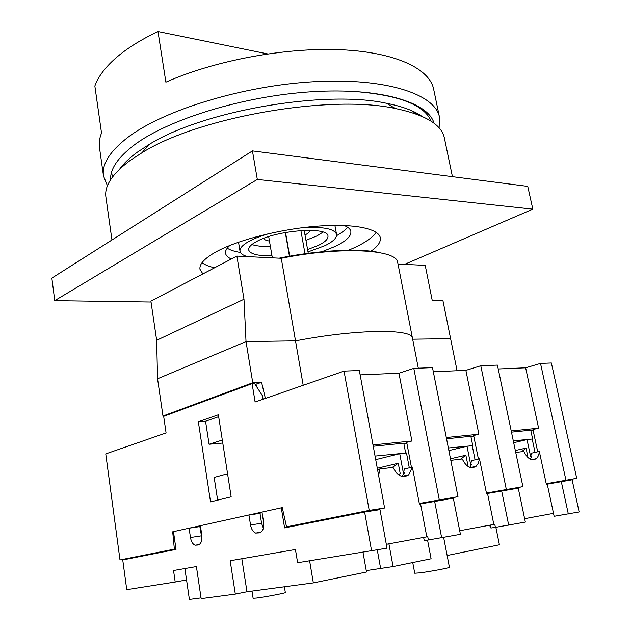 <?xml version="1.0" encoding="UTF-8"?>
<svg xmlns="http://www.w3.org/2000/svg" width="631" height="631" viewBox="0 0 631 631"><rect width="100%" height="100%" fill="white"/><g stroke="black" fill="none" stroke-linecap="round" stroke-linejoin="round"><path stroke-width="0.95" d="M379.949 252.692L379.681 252.629C359.686 248.086 318.403 250.113 279.107 258.182M281.26 258.284L295.521 340.882C356.894 328.964 412.989 328.641 412.461 338.216L397.743 262.654C397.522 249.474 341.576 246.082 281.26 258.284L236.901 256.099L150.912 301.137L156.654 340.298L243.992 299.252L246.027 341.584L295.521 340.882C356.894 328.964 412.989 328.641 412.461 338.216L412.485 339.218M398.011 264.042L425.223 265.383L432.259 300.585L442.962 300.79L450.605 338.673L412.65 339.21L450.605 338.673L457.081 370.736M255.161 384.437L261.589 382.362L252.755 382.765L162.987 416.003L157.561 378.774L156.654 340.298M236.901 256.099L243.992 299.252M252.755 382.765L246.027 341.584L157.561 378.774L246.027 341.584L295.521 340.882L303.195 385.296M110.638 179.677C110.046 169.005 117.902 157.45 134.214 145.012C168.193 119.322 244.063 95.833 312.448 91.7C380.943 87.464 428.268 102.254 434.025 123.234M107.451 185.814L103.476 175.939C101.717 164.32 109.652 151.606 127.281 137.803C162.703 110.362 243.471 85.359 315.413 81.636C387.473 77.787 435.548 94.603 439.499 117.295L439.113 127.927M103.476 175.939L99.477 147.544C98.815 142.953 99.501 138.11 101.52 133.031L94.855 86.021C98.042 76.927 104.959 67.659 115.607 58.218C126.389 48.753 140.524 39.863 157.995 31.55L165.89 82.164C214.627 60.481 285.638 47.262 340.708 49.731C395.897 52.207 429.648 68.866 433.655 89.223L439.499 117.295M157.995 31.55L267.591 53.911M426.872 112.357L426.272 113.698M162.987 416.003L164.896 415.876M265.383 398.437L261.589 382.362M256.58 386.637L256.052 384.397M255.105 402.002L252.108 383.648L163.666 416.334L166.087 432.937L105.763 453.902L119.993 559.942L174.369 549.136L172.697 531.815L282.278 507.608L286.537 526.838L369.214 510.392L344.037 371.107L255.105 402.002M210.533 501.897L231.167 496.81L218.365 414.772L198.339 421.729L210.533 501.897M546.32 484.127L576.718 478.314L551.376 362.983L540.515 363.409L525.639 367.802L498.238 368.977M419.292 503.475L457.972 496.668L419.386 503.972M419.339 503.712L424.418 502.718L419.299 503.514M486.422 493.048L522.894 486.635L486.509 493.458M486.462 493.245L490.744 492.417L486.43 493.087M411.444 467.334L406.695 442.339L411.901 440.998L373.008 444.926M403.935 443.979L406.861 443.23M478.416 459.076L473.652 435.524L478.874 434.231L446.298 437.52M471.002 436.96L473.802 436.273M146.14 555.256L175.986 549.12M174.369 549.136L175.954 548.883M119.993 559.942L146.14 555.264M546.249 483.811L549.443 483.314L546.272 483.922M546.233 483.748L576.718 478.314M286.537 526.838L384.594 508.018L359.339 370.507L344.037 371.107M369.214 510.392L384.594 508.018M565.897 479.986L540.515 363.409M506.275 489.206L480.783 365.751L497.417 365.097L522.894 486.635M439.239 499.571L413.802 368.37L432.503 367.636L457.972 496.668M413.802 368.37L398.958 373.221L360.143 374.885M480.783 365.751L465.875 370.358L433.316 371.754M263.088 399.234L262.535 395.882L254.577 383.53L252.108 383.648M172.697 531.815L173.47 531.704M197.18 527.003L200.484 526.278M257.251 513.776L262.078 512.719M411.901 440.998L398.958 373.221M478.874 434.231L465.875 370.358M537.707 451.812L532.95 429.553L538.606 428.189L525.639 367.802M538.606 428.189L511.228 430.957M533.085 430.192L530.86 430.721M217.648 500.138L214.161 477.43L227.562 473.747M222.775 443.041L209.074 444.256L205.54 421.216L198.339 421.729M205.54 421.216L218.665 416.689M209.074 444.256L222.309 440.075M376.194 232.334C372.645 237.406 365.53 242.454 354.851 247.478L348.588 250.239M202.866 273.925L199.972 269.24C199.215 264.042 204.681 258.197 216.378 251.69C237.706 240.017 280.077 229.116 316.786 226.229C353.557 223.295 378.789 228.556 380.319 237.769C380.95 241.941 377.843 246.429 370.981 251.233M347.515 227.192C345.441 230.007 341.789 232.831 336.552 235.671M344.076 225.496C348.146 227.089 350.41 229.077 350.868 231.467C351.349 236.136 346.222 241.081 335.487 246.295L321.857 251.753M302.233 227.736C323.104 226.521 334.54 228.737 336.544 234.393C336.93 237.919 333.081 241.673 324.997 245.656L308.015 251.927M247.447 256.62C242.951 255.358 240.474 253.559 240.017 251.241C239.591 248.157 242.777 244.765 249.584 241.05C254.932 238.218 261.747 235.655 270.044 233.352M323.072 232.098L316.936 235.939L305.948 240.301M271.969 255.721C257.913 256.068 250.144 254.143 248.669 249.931C248.322 247.368 250.988 244.56 256.675 241.484C276.938 229.944 328.435 226.308 327.962 236.089C328.278 238.952 325.17 242.012 318.616 245.27L307.597 249.56M310.113 230.299C309.821 231.798 308.109 233.367 305.002 234.992M111.955 239.993L105.913 197.101C104.225 186.035 112.294 173.825 130.112 160.487L142.125 152.663C198.394 117.137 330.273 94.122 395.258 108.485C425.349 114.795 441.716 124.638 444.382 138.031L452.435 176.672M119.74 168.998C123.66 163.508 129.489 157.924 137.235 152.252L148.608 144.799C201.904 111.009 324.902 89.547 386.487 103.279C402.018 106.355 413.802 110.685 421.847 116.27M416.334 114.077L412.272 110.985M151.038 302.028L54.755 300.648L257.314 179.441L532.824 209.153L404.589 264.365M54.755 300.648L51.86 278.105L252.447 150.896L527.753 186.382L532.824 209.153M252.447 150.896L257.314 179.441M431.17 121.223C424.198 104.462 397.396 94.461 350.757 91.227M269.461 241.058C266.227 240.561 264.239 239.685 263.498 238.431M270.383 246.453C262.433 246.682 256.273 246.035 251.911 244.52M240.443 252.447C234.551 251.548 230.157 250.128 227.255 248.18M231.364 259.002C227.894 257.487 225.961 255.602 225.551 253.331C225.172 250.933 226.624 248.298 229.921 245.42M214.564 267.796C209.098 266.527 204.909 264.846 202.007 262.733M392.206 467.476L398.264 463.249L400.188 473.495L398.437 474.733M377.291 468.265L398.264 463.249M403.13 453.326L375.059 456.087M373.252 446.275L403.785 443.159L405.591 452.711M521.514 451.757L526.199 448.065L527.8 457.443M515.33 450.526L526.199 448.065M530.095 439.263L513.295 440.817M511.473 432.148L530.75 430.184L532.564 438.687M285.299 232.523L289.432 256.218M285.535 232.476L289.668 256.178M304.174 230.362L308.259 253.307M251.99 591.097L253.118 598.275L256.375 598.07C264.815 597.068 286.237 592.982 285.338 592.556L284.392 586.767M412.737 562.537L414.733 573.224L419.923 572.853C430.042 571.583 450.297 567.75 449.422 567.285L443.648 537.486M427.558 540.112L431.107 558.774L393.074 566.567L388.909 543.835M366.248 570.613L393.074 566.567M375.713 459.66L399.731 453.697L406.482 452.955L409.306 467.831M399.731 453.697L403.367 472.998L404.463 468.951L412.382 467.114L408.707 474.827C402.681 478.55 397.451 476.066 393.026 467.382L379.933 468.967L378.584 475.293M405.694 475.506L405.867 476.397M448.878 450.597L466.995 446.251L472.225 445.675L475.08 459.833M466.995 446.251L470.639 464.424L471.538 460.63L479.489 458.84L478.361 463.225L476.058 466.341C470.821 469.385 466.214 466.924 462.255 458.958L450.802 460.354M472.824 467.05L472.958 467.713M241.831 558.735L246.989 591.76L235.316 594.11L201.147 598.638L196.407 566.559L173.541 570.503L175.197 582.019L126.744 589.654L122.745 559.949L176.025 549.396L173.462 531.649L189.087 528.194L190.467 537.517C191.201 541.611 192.747 544.174 195.097 545.208L198.221 545.003C201.115 543.875 202.306 540.586 201.81 535.143L200.398 525.702L248.937 514.975L259.996 513.382L261.589 523.28L263.364 528.265M535.056 452.395L532.209 439.034L527.027 439.602L530.671 456.773L531.397 453.2L539.324 451.457C539.048 454.762 537.998 457.183 536.169 458.705C531.562 461.229 527.469 458.824 523.88 451.465L515.732 452.459M447.134 555.493L499.405 544.782L495.856 527.295M246.989 591.76L313.339 582.902L366.501 572.009L363.006 552.417M175.197 582.019L186.555 579.928L189.395 599.45L201.037 597.896M524.629 518.706L553.505 513.358L547.251 484.158L546.351 484.3L539.324 451.457M459.707 530.726L494.759 524.258L495.398 527.374L525.339 522.089L518.256 488.165L486.54 493.623L479.489 458.84M386.314 544.316L427.739 536.665L428.37 539.978L460.417 534.323L453.326 498.253L419.41 504.09L412.382 467.114M490.626 526.704L490.129 526.782L489.798 525.158M313.339 582.902L309.624 560.833M426.808 536.815L420.546 503.909M493.821 524.408L487.542 493.466M513.689 442.71L527.027 439.602M377.527 469.543L379.933 468.967M553.505 513.358L554.136 516.3L579.14 511.954L572.104 479.797L547.251 484.158M495.398 527.374L490.894 528.021L490.295 525.063M428.37 539.978L424.229 540.562L423.63 537.407M235.316 594.11L230.173 560.738L295.434 549.498L297.627 562.718L387.016 548.158L379.98 509.651L364.615 512.041L284.597 527.887L281.292 507.829L261.975 512.096L263.608 522.216C264.184 528.06 262.804 531.61 259.467 532.864L255.665 533.077C253.047 531.909 251.335 529.204 250.523 524.953L248.937 514.975M441.676 537.857L434.601 501.164M508.712 525.221L501.629 490.752M568.326 513.989L561.274 481.485M371.635 551.06L364.615 512.041M201.936 538.653L199.861 526.609L189.087 528.194M282.294 507.687L281.292 507.829M184.891 568.547L186.555 579.928M470.639 464.424L471.775 464.171L469.779 467.326M403.367 472.998L404.487 472.737L401.852 476.405M530.671 456.773L531.799 456.528L530.332 459.202M405.205 476.555L405.039 475.656M472.493 467.76L472.374 467.153M460.567 459.163L465.875 455.227L467.808 464.873L466.853 465.591M450.495 458.792L465.875 455.227M470.213 445.896L448.365 447.986M446.551 438.79L470.868 436.297L472.69 445.305M377.291 549.987L380.603 568.302M201.242 535.853L190.467 537.517M261.589 523.28L250.523 524.953M419.142 107.751L418.881 106.481M418.298 368.196L412.461 338.216M240.017 251.241L238.526 242.201M112.373 177.185L111.64 172.058M148.608 144.799L142.125 152.663M386.487 103.279L395.258 108.485M336.544 234.393L334.887 225.385M268.696 236.609L272.332 257.842M300.884 230.544L305.002 253.749M199.317 544.537L195.097 545.208M260.887 532.248L255.665 533.077M470.521 467.555L476.058 466.341M401.892 476.366L408.707 474.827M531.665 459.668L536.169 458.705"/></g></svg>

